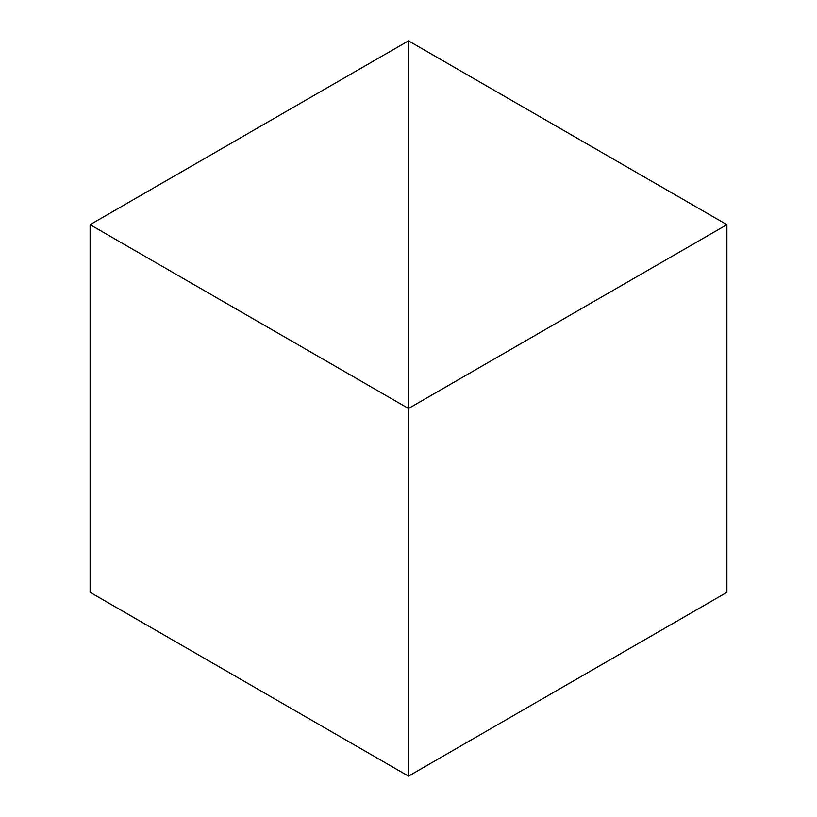 <?xml version="1.0" encoding="UTF-8"?>
<svg xmlns="http://www.w3.org/2000/svg" width="817" height="817" viewBox="0 0 817 817"><rect width="100%" height="100%" fill="white"/><g stroke="black" fill="none" stroke-linecap="round" stroke-linejoin="round"><path stroke-width="1.23" d="M408.5 776.15L408.5 40.85L90.105 224.675L90.105 592.325L90.105 224.675L408.5 408.5L408.5 776.15L90.105 592.325L408.5 776.15L408.5 40.85L90.105 224.675L408.5 408.5L408.5 776.15L726.895 592.325L726.895 224.675L408.5 40.85L408.5 408.5L726.895 224.675L726.895 592.325L408.5 776.15M408.5 40.85L408.5 408.5L726.895 224.675L408.5 40.85"/></g></svg>
